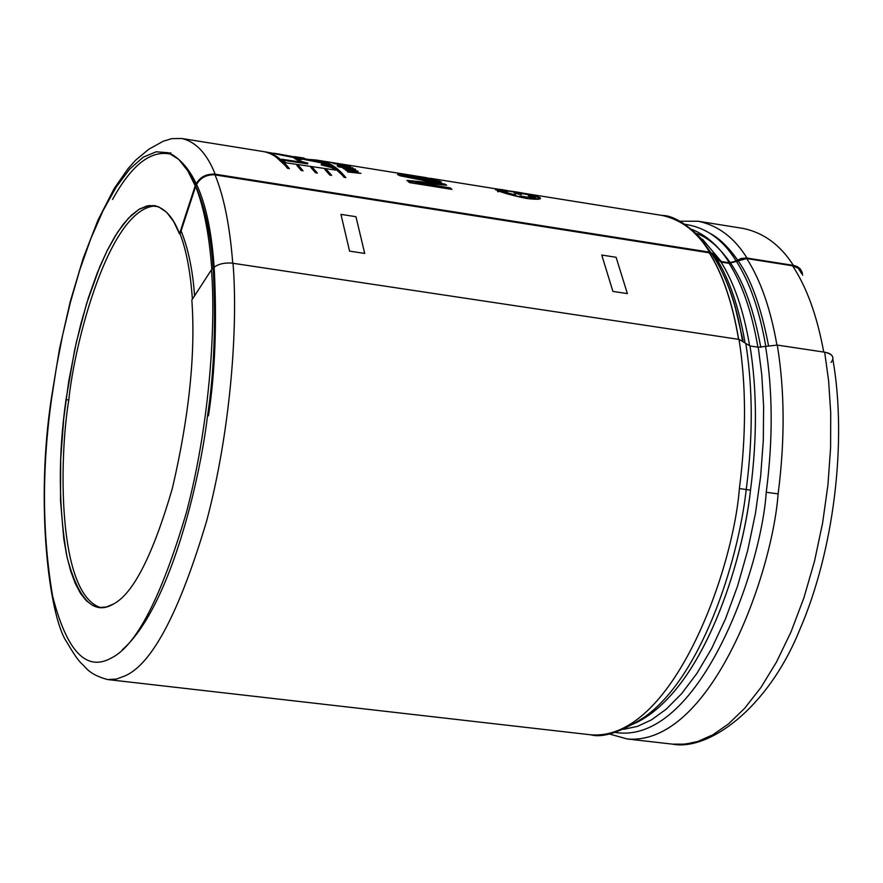 <?xml version="1.0" encoding="UTF-8"?>
<svg xmlns="http://www.w3.org/2000/svg" width="883" height="883" viewBox="0 0 883 883"><rect width="100%" height="100%" fill="white"/><g stroke="black" fill="none" stroke-linecap="round" stroke-linejoin="round"><path stroke-width="1.32" d="M609.071 733.905L627.184 738.961L672.548 744.148C708.442 751.047 767.669 708.806 799.457 630.385C833.817 551.654 847.338 441.688 832.89 359.458C833.364 355.639 830.627 353.211 824.667 352.207L828.607 380.772L830.715 412.747L830.594 447.659L827.956 484.756L822.614 522.979L814.534 561.113L803.905 597.802L791.08 631.764L776.543 661.952L760.881 687.581L744.678 708.254L728.497 723.928L712.78 734.844L697.879 741.433L685.34 744.148L672.548 744.148L681.698 744.446L692.548 742.912L697.879 741.433L712.78 734.844L728.497 723.928L744.678 708.254L760.881 687.581L776.543 661.952L791.08 631.764L803.905 597.802L814.534 561.113L822.614 522.979L827.956 484.756L830.594 447.659L830.715 412.747L828.607 380.772L824.667 352.207L777.283 345.076C784.755 390.628 785.042 440.22 778.122 493.873C772.106 575.484 710.451 746.179 627.206 738.961C710.44 746.212 772.106 575.495 778.122 493.873L766.256 492.284C760.627 573.619 697.272 745.671 615.065 732.415C697.272 745.671 760.627 573.619 766.256 492.284C773.033 439.69 772.813 391.059 765.572 346.39L758.254 347.218L750.009 345.981L745.793 343.421C752.89 388.145 753.044 436.853 746.234 489.535L739.38 488.553C733.232 570.44 672.195 741.841 590.561 734.777C672.206 741.808 733.232 570.429 739.38 488.553C746.334 434.756 746.212 385.043 739.027 339.403L233.013 263.277C238.233 327.008 230.518 431.246 206.622 521.091C179.492 611.93 152.428 663.464 125.441 675.705C152.428 663.464 179.492 611.93 206.622 521.091C230.518 431.246 238.233 327.008 233.013 263.277L739.027 339.403C746.212 385.043 746.334 434.756 739.38 488.553L750.506 490.153C757.217 438.178 757.051 390.12 750.009 345.981C757.051 390.12 757.217 438.178 750.506 490.153C743.078 559.513 704.292 689.082 636.08 722.802M684.8 224.271C705.992 227.361 723.1 239.602 736.135 260.993L741.444 258.41L746.996 258.057C734.457 237.748 718.199 225.474 698.221 221.236C718.199 225.474 734.457 237.748 746.996 258.057L795.097 265.761L800.384 269.116L802.139 272.262L802.647 275.242L802.084 272.107L799.866 268.542L797.327 266.666L793.353 265.364C780.451 245.077 763.773 232.781 743.309 228.454C763.773 232.781 780.451 245.077 793.353 265.364L746.256 257.957L740.627 258.653L736.135 260.993C723.1 239.602 705.992 227.361 684.8 224.271M643.839 717.504C700.329 678.42 737.835 564.325 746.234 489.535C737.835 564.325 700.329 678.42 643.839 717.504C620.407 732.36 602.648 738.122 590.561 734.777L107.638 679.557L116.556 679.049L125.441 675.705L116.556 679.049L107.638 679.557C97.494 676.864 90.121 672.879 85.53 667.603C80.298 661.654 79.647 663.95 66.666 641.908C49.006 616.168 35.221 503.564 51.413 397.979L59.514 348.818L70.232 301.666L83.212 258.189L98.046 219.955L114.26 188.421L128.123 168.532L135.563 160.264L148.774 149.238L163.256 141.236L171.788 138.631L181.887 138.499C195.993 141.843 207.097 153.741 215.176 174.194L709.557 252.152L714.159 254.105L716.775 257.946L721.279 261.556L729.347 262.825L736.135 260.993L729.347 262.825C719.479 246.776 707.073 235.662 692.129 229.503C707.073 235.662 719.479 246.776 729.347 262.825L721.279 261.556L702.438 239.194L721.279 261.556L716.775 257.946L714.159 254.105L709.557 252.152C697.316 231.832 681.411 219.591 661.831 215.397C681.411 219.591 697.316 231.832 709.557 252.152L215.176 174.194C207.097 153.741 195.993 141.843 181.887 138.499L262.681 151.446C271.644 152.847 279.911 158.465 287.483 168.322L289.326 168.62L287.483 168.322C279.878 158.432 271.578 152.803 262.582 151.423M233.013 263.178C223.145 262.339 215.971 264.525 211.478 269.734C216.147 329.701 208.807 427.493 186.556 511.985C161.313 597.482 136.125 646.213 111.004 658.177C86.203 671.853 66.744 651.19 52.638 596.202C42.097 533.862 41.777 467.791 51.7 398.012L56.402 367.416L62.594 335.297L70.375 302.439L79.79 269.889L90.717 238.907L102.947 210.894L116.103 187.229L129.713 169.061L143.256 157.152L156.214 151.788L168.145 152.748L178.719 159.382L187.759 170.75L195.209 185.805C198.973 177.527 205.629 173.653 215.176 174.194C205.629 173.653 198.973 177.527 195.209 185.805L187.759 170.75L178.719 159.382L168.145 152.748L156.214 151.788L143.256 157.152L129.713 169.061L116.103 187.229L102.947 210.894L90.717 238.907L79.79 269.889L70.375 302.439L62.594 335.297L56.402 367.416L51.7 398.012C41.777 467.791 42.097 533.862 52.638 596.202C66.744 651.19 86.203 671.853 111.004 658.177C136.125 646.213 161.313 597.482 186.556 511.985C208.807 427.493 216.147 329.701 211.478 269.734L191.843 300.021C195.662 353.388 189.172 416.158 172.373 488.321C152.925 555.021 133.333 593.564 113.609 603.95C94.062 615.727 78.554 600.175 67.064 557.261C58.444 508.111 58.09 455.562 66.004 399.624L74.735 349.502L80.993 323.288L88.532 297.394L97.296 272.847L107.064 250.783L117.538 232.295L128.344 218.278L139.039 209.304L149.216 205.529L158.543 206.754L166.766 212.406L173.752 221.71L179.492 233.829L195.209 185.805L179.492 233.829C173.554 217.626 165.187 208.211 154.37 205.607L147.108 205.905L139.393 209.083L131.379 215.22L123.234 224.282L115.154 236.081L107.296 250.319L99.845 266.6L86.644 303.421L76.225 342.747L68.731 381.335L63.697 418.851L60.684 459.37L60.508 500.484L63.775 538.84L66.755 555.837L70.607 570.815L75.254 583.442L80.574 593.497L86.435 600.837L92.704 605.484L99.227 607.515L106.435 606.996L113.609 603.95C133.333 593.564 152.925 555.021 172.373 488.321C189.172 416.158 195.662 353.388 191.843 300.021L211.478 269.734C215.971 264.525 223.145 262.339 233.013 263.178L233.013 263.277M623.541 729.347L637.471 726.378L651.499 719.844L666.301 709.104L681.555 693.74L696.842 673.519L711.654 648.497L725.418 619.071L737.603 585.981L747.735 550.275L755.484 513.189L760.671 476.025L763.331 439.977L763.607 406.048L761.797 374.977L758.254 347.218L761.797 374.977L763.607 406.048L763.331 439.977L760.671 476.025L755.484 513.189L747.735 550.275L737.603 585.981L725.418 619.071L711.654 648.497L696.842 673.519L681.555 693.74L666.301 709.104L651.499 719.844L637.471 726.378L623.541 729.347M738.663 339.359C732.603 303.156 722.835 274.271 709.336 252.681L709.281 252.814C722.758 274.37 732.515 303.211 738.574 339.337C732.515 303.211 722.758 274.37 709.281 252.814L713.707 254.536L716.201 258.178L721.058 262.085L729.126 263.344L746.764 258.576L792.581 265.805L746.764 258.576L729.126 263.344L721.058 262.085L716.201 258.178L713.707 254.536L709.336 252.681C722.835 274.271 732.603 303.156 738.663 339.359M214.988 174.757C223.929 196.445 229.845 225.905 232.737 263.145C229.845 225.905 223.929 196.445 214.988 174.757L214.988 174.757C205.673 174.514 199.227 178.41 195.64 186.456C199.227 178.41 205.673 174.514 214.988 174.757M425.783 177.593L435.385 179.812L405.308 174.37L415.948 176.821L400.286 173.532L425.783 177.582L400.518 173.631L415.948 176.821L404.911 174.381L412.527 175.529C415.176 176.28 435.109 180.474 435.761 179.613L425.772 177.649M294.503 156.644L304.083 158.079L294.503 156.644M323.884 162.218L310.143 159.503L316.246 160.022L323.884 162.218L276.865 153.719M324.823 169.437L326.622 169.702L331.633 175.353L329.8 175.055L324.823 169.437L326.622 169.702L326.434 170.452L330.728 175.209L326.434 170.452L326.622 169.702L331.633 175.353L329.8 175.055M296.843 165.375L298.653 165.629L303.09 170.805L301.246 170.518L296.843 165.375L298.653 165.629L298.454 166.379L302.196 170.662L298.454 166.379L298.653 165.629L303.09 170.805L301.246 170.518M339.745 166.081L355.441 169.216L354.16 169.668L342.549 167.836L354.028 168.984L339.745 166.081L355.694 169.415L342.549 167.836M337.163 165.949L339.999 166.644L337.692 166.269M335.419 163.984L332.339 162.891L347.549 165.529L332.339 162.891M539.215 198.024L540.374 198.807L540.297 197.825C535.164 195.496 524.789 193.211 509.171 190.971C535.727 194.128 553.52 201.71 526.4 198.432C499.723 193.101 482.659 185.618 509.171 190.971C498.674 189.15 494.149 188.73 495.595 189.724M331.666 162.704L345.021 164.779L328.708 162.031M350.452 166.666C345.926 165.872 344.458 165.827 346.037 166.523L338.818 165.574C335.728 164.271 337.361 164.293 343.719 165.651L350.452 166.666L337.107 164.702L338.818 165.574L352.836 167.825L345.993 166.721L345.054 166.026L350.452 166.666M338.145 166.556L340.981 167.262L338.675 166.898M347.781 171.986L360.915 173.388L347.781 171.986L357.836 172.682L345.209 169.801L355.805 171.037L343.189 168.278L358.244 171.247L348.288 170.474L360.915 173.388L348.222 170.75M310.849 167.406L312.659 167.671L317.383 173.079L315.54 172.792L310.849 167.406L312.659 167.671L312.461 168.421L316.478 172.936L312.461 168.421L312.659 167.671L317.383 173.079L315.54 172.792M263.598 151.6L264.492 151.733C273.465 153.134 281.743 158.763 289.326 168.62C281.489 158.443 272.913 152.77 263.598 151.6M317.99 160.309C327.372 161.744 336.059 167.417 344.028 177.317L345.86 177.615C337.648 167.428 328.697 161.721 319.017 160.485L319.889 160.607C329.249 162.075 337.902 167.737 345.86 177.615L344.028 177.317C336.092 167.45 327.438 161.788 318.101 160.32L316.401 160.055M285.849 162.792L335.816 170.11L331.92 166.876L321.357 164.15L329.591 165.264L325.165 162.792L265.871 151.986L325.165 162.792L329.591 165.264L321.357 164.15L331.92 166.876L335.816 170.11L285.849 162.792L281.887 159.249L307.814 163.145L298.222 160.585L293.873 157.991L301.434 159.05L269.668 152.77L301.434 159.05L301.28 159.812L301.434 159.05L293.873 157.991M409.502 182.615L451.953 189.392L450.209 187.902L415.672 182.384L446.666 185.231L445.065 184.161L407.074 176.578L445.065 184.161L446.666 185.231L415.672 182.384L450.209 187.902L451.953 189.392L409.502 182.615L406.92 180.386L438.597 183.487L400.109 175.783L397.493 174.448L439.568 181.192L441.412 182.075L406.964 177.119L441.412 182.075L439.568 181.192L439.447 181.766L439.568 181.192L397.493 174.448M710.848 233.807C719.755 238.675 728.663 247.417 737.592 260.032M192.395 299.171C190.463 271.986 186.357 250.231 180.099 233.918L179.492 233.829L180.099 233.918L195.64 186.456C203.818 206.876 209.205 234.47 211.81 269.26C209.205 234.47 203.818 206.876 195.64 186.456L180.099 233.918C186.357 250.231 190.463 271.986 192.395 299.171M66.004 399.624L68.808 400.01C74.315 343.509 109.271 207.626 155.838 205.894C109.271 207.626 74.315 343.509 68.808 400.01L66.004 399.624M100.706 607.636C56.744 593.553 59.249 455.727 68.808 400.01C59.249 455.727 56.744 593.553 100.706 607.636M195.916 185.673L187.98 171.103C201.81 193.686 210.198 225.927 213.145 267.825M213.2 268.587C216.037 323.807 214.15 372.825 207.549 415.639C199.448 483.619 169.183 608.784 122.296 649.789M194.58 295.794C192.726 269.834 188.112 247.902 180.739 230.01M768.497 345.518C761.058 306.843 750.848 278.487 737.868 260.441M112.549 199.448C132.075 163.984 151.931 149.006 172.13 154.536C195.905 169.249 209.911 206.743 214.139 267.019M208.476 415.75C215.11 372.648 217.019 323.31 214.194 267.726M632.14 724.479C702.206 694.833 743.188 560.716 750.506 490.153L746.234 489.535C753.044 436.853 752.89 388.145 745.793 343.421L739.005 339.315L750.009 345.981L758.254 347.218L765.572 346.39C772.813 391.059 773.033 439.69 766.256 492.284L778.122 493.873C785.042 440.22 784.755 390.628 777.283 345.076L765.572 346.39L777.283 345.076L824.667 352.207C832.702 354.028 834.832 357.438 831.069 362.449M538.84 197.549C544.656 202.693 501.047 193.664 497.052 189.977L496.643 189.657M495.904 189.889L497.03 189.966L495.904 189.889M538.851 198.498L538.564 199.271M535.628 196.777L528.233 195.286L535.319 196.799M530.076 195.298L529.955 195.871L530.076 195.298C536.047 196.479 537.007 196.898 532.946 196.534L528.453 195.397L530.076 195.298M505.727 191.125L500.231 189.944L505.727 191.125M527.394 194.492L520.01 193.112M520.86 193.377L527.03 194.492M520.849 196.423L526.345 197.66M526.798 197.66L526.93 197.097L519.888 195.916L526.93 197.097L526.798 197.66M529.48 197.163L532.769 197.781L532.935 197.03C536.963 198.487 535.981 198.587 530.01 197.328L535.617 198.002L532.935 197.03L532.769 197.781L534.314 198.211M530.01 197.328L528.42 196.346L532.935 197.03L528.189 196.578M509.579 193.973L514.414 195.022M509.149 193.83L515.738 194.812L508.332 193.421M502.405 191.512L506.71 192.284M507.57 192.284L500.484 190.949M508.829 191.158L515.771 192.273L508.42 191.037M518.111 194.139L521.445 194.271L514.204 193.035M509.756 191.092L496.93 189.9L516.511 196.192L533.674 198.94L538.31 198.686L538.906 197.604L528.166 194.326L509.756 191.092M521.434 194.558C512.968 192.792 512.979 192.693 521.445 194.271L521.434 194.558M505.738 192.174C499.756 190.927 498.807 190.518 502.902 190.949C507.813 191.964 508.763 192.373 505.738 192.174M515.65 195.033L508.74 193.156L515.65 195.033M526.93 197.097L519.944 195.971L526.93 197.097M505.804 190.75C508.796 191.534 507.835 191.49 502.924 190.629C498.862 189.624 499.822 189.668 505.804 190.75M215.044 174.9L709.281 252.814L215.044 174.9M340.948 214.37L355.948 216.71L364.712 253.432L349.569 251.114L340.948 214.37L349.569 251.114L364.712 253.432L355.948 216.71L340.948 214.37M612.901 291.401L601.753 255.044L616.102 257.284L627.371 293.609L612.901 291.401L627.371 293.609L616.102 257.284L601.753 255.044L612.901 291.401M329.293 162.141L335.076 163.068M336.864 163.465L331.092 162.549M344.602 166.501L339.613 165.706M339.646 165.507C339.193 164.757 340.86 165.022 344.646 166.302C340.86 165.022 339.193 164.757 339.646 165.507L344.646 166.302M354.094 169.448L354.789 169.724L354.094 169.448M340.297 166.412L354.171 169.094L342.008 167.472M348.288 170.474L358.244 171.247L343.189 168.278M343.73 168.664L355.805 171.037L345.209 169.801M345.794 170.276L357.836 172.682L347.262 171.523M297.604 166.258L298.454 166.379L297.604 166.258M311.633 168.3L312.461 168.421L311.633 168.3M325.717 170.342L326.434 170.452L325.717 170.342M288.443 168.476L275.893 156.898M344.944 177.472L332.494 166.258M295.595 159.017L301.28 159.812L295.595 159.017M298.222 160.585L307.814 163.145L307.648 163.896L307.814 163.145L281.887 159.249M282.946 160.187L307.648 163.896L282.946 160.187M331.92 166.876L331.743 167.627L334.591 169.933L331.743 167.627L331.92 166.876M321.357 164.15L321.191 164.911L331.743 167.627L321.191 164.911L321.357 164.15M325.165 162.792L325.01 163.565L327.792 165.022L325.01 163.565L325.165 162.792M325.01 163.565L293.355 157.34M415.33 175.949L431.147 178.752L415.33 175.949M424.966 178.3L428.134 178.852M438.421 184.238L438.597 183.487L438.421 184.238L407.913 181.247L438.421 184.238M400.109 175.783L438.597 183.487L406.92 180.386M450.209 187.902L450.672 189.194L450.209 187.902M415.672 182.384L415.485 183.134L450.021 188.642L415.485 183.134L415.672 182.384M445.065 184.161L445.142 185.077L445.065 184.161M438.564 183.62L444.889 184.911L438.564 183.62M399.756 175.596L407.041 176.766L399.756 175.596M497.604 191.6L498.454 191.799M749.656 345.915C743.729 310.959 734.203 283.024 721.058 262.085C734.203 283.024 743.729 310.959 749.656 345.915M716.201 258.178C729.314 279.094 738.872 306.997 744.877 341.864M757.89 347.162C751.93 312.218 742.338 284.282 729.126 263.344C742.338 284.282 751.93 312.218 757.89 347.162M765.793 346.313C759.7 310.882 749.921 282.571 736.455 261.368C749.921 282.571 759.7 310.882 765.793 346.313M776.919 345.021C770.627 308.951 760.583 280.132 746.764 258.576C760.583 280.132 770.627 308.951 776.919 345.021M823.729 352.063C817.172 316.092 806.786 287.339 792.581 265.805C806.786 287.339 817.172 316.092 823.729 352.063M801.609 273.587L798.32 268.277L792.581 265.805M168.874 153.013L170.927 152.936M712.095 253.52C726.952 277.582 737.029 306.478 742.327 340.198C734.976 292.472 718.839 256.567 693.928 232.516M743.022 340.518L735.76 309.591L743.022 340.518M730.793 263.432C744.038 282.648 754.038 310.606 760.782 347.339M730.44 262.913C719.557 247.582 708.365 237.803 696.842 233.565M679.424 221.225L698.221 221.236L743.309 228.454M708.486 246.379C689.921 225.761 674.358 215.43 661.831 215.397L430.198 178.289M425.142 177.472L319.889 160.607M279.922 154.205L273.807 153.223M264.701 151.766L266.302 152.019"/></g></svg>
